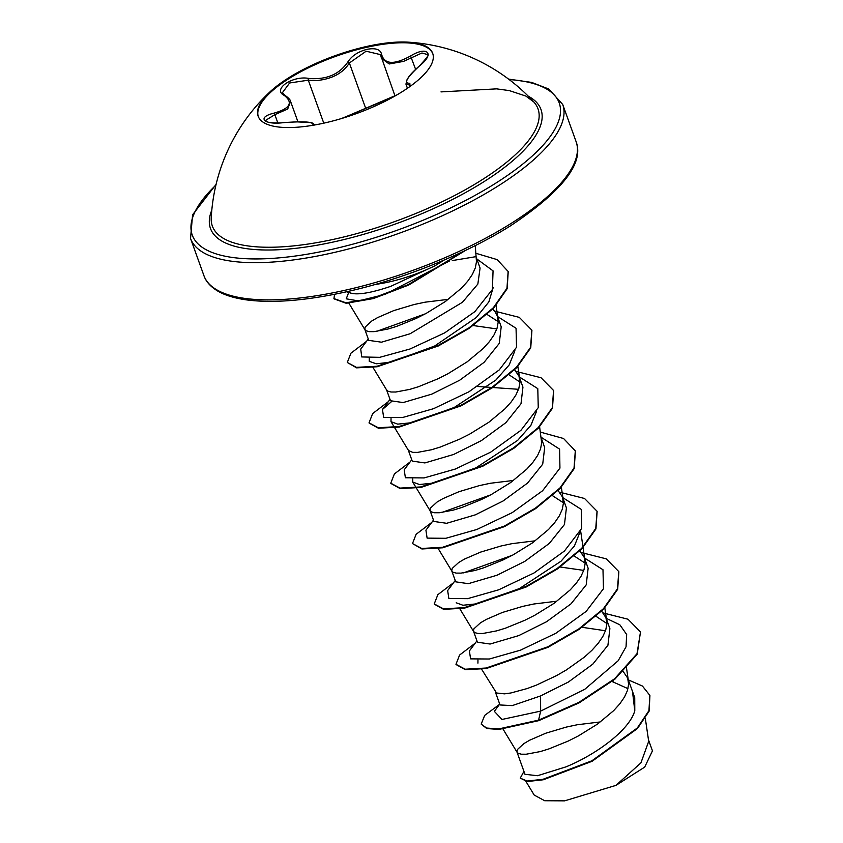 <?xml version="1.0" encoding="UTF-8"?>
<svg xmlns="http://www.w3.org/2000/svg" width="843" height="843" viewBox="0 0 843 843"><rect width="100%" height="100%" fill="white"/><g stroke="black" fill="none" stroke-linecap="round" stroke-linejoin="round"><path stroke-width="1.26" d="M258.285 116.576A92.762 30.854 160.2 0 1 367.611 47.103A92.762 30.854 160.2 0 1 432.817 53.741M323.491 123.226A92.762 30.854 160.2 0 1 258.137 116.186A92.762 30.854 160.2 0 1 270.034 91.813A92.762 30.854 160.2 0 1 367.327 46.323A92.762 30.854 160.2 0 1 407.98 42.15A92.762 30.854 160.2 0 1 432.691 53.351A92.762 30.854 160.2 0 1 323.491 123.226M315.314 124.869L312.479 124.005C312.321 121.729 302.669 121.266 283.533 122.635C263.985 125.238 256.177 117.303 274.133 113.11C290.076 108.536 293.438 102.635 284.228 95.396C272.015 89.484 292.458 75.343 308.728 78.42C326.241 79.937 339.255 74.479 347.78 62.066C351.7 55.891 358.138 51.634 367.105 49.315C375.799 47.735 380.657 49.495 381.647 54.595C384.566 64.479 394.197 64.932 410.573 55.975C427.327 45.617 435.114 53.583 419.94 65.501C406.705 77.704 403.333 83.615 409.824 83.236L410.046 86.439M419.761 65.649L419.803 65.522C427.053 57.703 429.635 54.047 427.559 54.574L421.932 53.004L403.502 61.402L389.192 63.973L381.426 58.272L380.931 56.028A1.38 1.149 -5.9 0 1 380.867 55.764L380.614 54.669L366.147 51.202L349.371 62.983C342.922 73.183 332.047 79.042 316.726 80.549L308.296 80.19L289.634 82.972L282.447 92.625L285.082 95.428A1.38 1.043 -59 0 0 284.228 95.396M381.647 54.595A1.38 1.149 -5.9 0 0 380.867 55.764L394.967 95.891M407.98 42.15A185.913 185.913 0 0 1 533.735 101.898A173.057 57.566 160.2 0 1 533.735 101.887A173.057 57.566 160.2 0 1 334.292 239.18A173.057 57.566 160.2 0 1 211.224 218L211.224 218A185.913 185.913 0 0 1 270.034 91.813M452.269 260.582L475.916 256.662A64.605 21.496 -19.8 0 0 475.81 256.261M347.927 291.446L351.489 293.332C359.139 294.955 372.195 292.626 390.667 286.367L435.125 265.693A72.361 24.068 160.2 0 1 388.549 282.068A72.361 24.068 160.2 0 1 375.325 284.428M444.272 259.992L435.125 265.693M447.601 299.434L425.199 302.163L414.103 304.513L393.713 310.614L377.622 317.59L371.774 321.004L365.261 326.958L364.766 329.202L368.76 340.372L381.436 342.195L410.141 333.744L462.407 302.3L477.844 284.07L480.078 268.085L476.074 256.957M364.829 329.444L366.115 330.793L369.255 331.636L374.081 331.647L388.054 329.012L396.747 326.346L416.126 318.464L426.2 313.375L445.473 301.446L461.564 288.053L467.739 281.183L472.375 274.407L475.326 267.874L476.474 261.752L475.262 245.598M599.742 722.008L577.329 724.738L566.243 727.098L545.853 733.189L529.752 740.165L523.903 743.589L517.402 749.532L516.97 752.019L524.989 774.306L537.476 775.718L566.064 766.835C595.601 754.791 629.3 730.449 634.79 710.807L634.737 697.677L627.677 678.067L623.009 671.228M627.972 688.668L611.902 681.429M516.97 752.019L518.255 753.368L521.395 754.211L526.222 754.222L540.194 751.598L548.877 748.921L568.266 741.039L578.33 735.95L597.603 724.021L613.693 710.628L619.868 703.757L624.515 696.982L627.466 690.459L628.604 684.326L627.677 678.067M495.305 691.84L500.036 704.969L512.228 705.612L540.542 695.949L568.34 682.061L592.787 664.158L607.929 645.253L609.879 628.625L605.948 617.698L601.628 611.196M606.886 623.525L596.075 616.328M481.321 668.752L496.516 692.999L504.483 693.852L510.816 692.988L527.149 688.562L536.612 685.022L556.601 675.58L566.485 669.869L584.462 657.066L591.965 650.259L598.14 643.388L602.777 636.613L605.727 630.09L606.876 623.957L605.948 617.698M556.275 601.27L533.861 603.999L522.776 606.359L502.386 612.461L486.285 619.426L480.436 622.851L473.935 628.794L473.429 631.038L477.433 642.208L490.099 644.031L518.803 635.58L546.527 621.744L571.017 603.83L586.201 584.884L588.14 568.256L584.21 557.328L579.541 550.5M585.147 563.166L573.82 555.758M473.503 631.281L474.778 632.629L477.928 633.472L482.754 633.493L496.727 630.859L505.41 628.193L524.799 620.3L534.862 615.221L554.136 603.282L570.226 589.889L576.401 583.019L581.048 576.243L583.999 569.72L585.137 563.588L584.21 557.328M534.536 540.9L512.133 543.63L501.037 545.99L480.647 552.091L464.556 559.057L458.708 562.481L452.196 568.424L451.764 570.911L455.705 581.839L468.339 583.672L497.075 575.211L524.862 561.333L549.33 543.408L564.462 524.504L566.412 507.886L562.481 496.959L557.803 490.131M563.419 502.797L552.081 495.389M451.764 570.911L453.049 572.26L456.189 573.103L461.016 573.124L474.988 570.49L483.682 567.824L503.06 559.931L513.134 554.852L532.407 542.913L548.498 529.52L554.673 522.649L559.309 515.874L562.26 509.351L563.409 503.218L562.481 496.959M512.807 480.531L490.394 483.26L479.298 485.621L458.919 491.722L442.817 498.687L436.969 502.112L430.457 508.055L429.962 510.3L433.966 521.469L446.621 523.303L475.336 514.841L503.071 500.995L527.549 483.081L542.713 464.166L544.673 447.517L541.269 438.065M430.035 510.542L431.31 511.891L434.461 512.734L439.277 512.755L453.26 510.12L461.943 507.454L481.332 499.562L491.395 494.483L510.668 482.544L526.759 469.151L532.934 462.28L537.581 455.505L540.532 448.982L541.67 442.849L539.615 426.832M514.904 350.699L509.214 364.903L495.853 380.077L454.282 407.432L411.953 422.67L397.727 424.145L390.994 421.679L408.297 450.173L412.238 461.1L424.893 462.933L453.608 454.472L481.342 440.636L505.842 422.701L520.995 403.765L522.945 387.148L519.003 376.22L514.335 369.392M519.952 382.069L509.14 374.861M408.476 450.531L412.722 452.364L417.548 452.385L431.521 449.751L440.215 447.085L459.593 439.192L469.667 434.113L488.94 422.185L505.031 408.781L511.206 401.911L515.842 395.135L518.793 388.612L519.941 382.48L519.003 376.22M386.631 389.993L390.499 400.741L403.133 402.564L431.869 394.102L459.656 380.235L484.114 362.321L499.256 343.407L501.206 326.778L497.275 315.851L494.936 311.573L492.333 308.78M498.213 321.689L486.643 314.186M386.568 389.803L387.843 391.163L390.994 392.006L395.81 392.016L409.793 389.382L418.476 386.716L437.865 378.834L447.928 373.744L467.201 361.816L483.292 348.422L489.467 341.552L494.114 334.776L497.054 328.243L498.202 322.121L497.275 315.851M512.323 555.284L463.471 572.871M490.594 494.915L441.743 512.502M425.388 313.807L376.536 331.394M652.45 750.871L644.695 767.109L615.959 785.37L564.61 800.85L544.683 800.734L534.209 795.075M615.959 785.37L640.943 762.831L648.699 741.324L645.327 718.478M540.542 695.949L540.658 711.113L501.964 719.469L494.346 711.344L499.709 704.095M611.333 681.418L613.525 681.861M632.492 691.429L634.79 710.807M606.17 618.319L619.847 624.789L626.665 634.505L626.043 646.802L618.161 660.764L584.873 689.216L540.658 711.113L538.572 720.143L498.75 728.91L486.622 728.046L481.184 724.095L484.693 715.391L499.488 704.39M628.33 679.88L642.44 686.044L649.837 695.359L648.952 710.617L637.287 728.004L591.923 760.776L543.05 779.28L527.044 781.029L520.247 778.131L523.946 771.408M538.761 720.649L579.13 702.851L614.821 679.247L637.192 654.21L640.501 631.955L637.013 653.704L614.631 678.741L578.941 702.345L538.572 720.143L538.761 720.649L498.94 729.416L486.801 728.552L481.184 724.095M649.921 695.612L649.131 711.123L637.466 728.51L592.102 761.282L543.229 779.786L527.223 781.535L520.247 778.131M449.287 261.098L384.998 294.386L358.56 300.93L346.231 298.822L348.57 292.806M493.218 287.505L488.845 301.899L476.274 317.526L434.619 346.03L391.004 362.142L376.231 363.797L369.255 361.31L369.297 358.201M472.501 325.44L496.822 328.928M390.994 421.679L391.036 418.571M477.591 386.473L518.561 389.297M536.654 411.047L530.942 425.272L517.623 440.415L476.032 467.791L433.692 483.039L419.456 484.514L412.722 482.048L412.764 478.94M580.1 531.817L574.41 546.032L561.027 561.206L519.446 588.551L477.138 603.778L462.923 605.253L456.2 602.787M559.457 566.907L583.767 570.395M477.928 663.146L477.96 660.048M582.07 627.297L605.495 630.764M476.948 640.859L469.382 650.954L470.605 658.868L489.34 659.015L520.489 650.164L555.843 633.283L586.159 611.396L603.462 588.741L602.987 569.752L584.441 557.961M455.209 580.49L447.654 590.574L448.866 598.498L467.591 598.656L498.729 589.794L534.093 572.934L564.42 551.037L581.723 528.382L581.259 509.383L562.702 497.591M433.481 520.12L425.926 530.205L427.116 538.119L445.81 538.298L476.906 529.467L512.238 512.628L542.576 490.774L559.942 468.128L559.583 449.119L541.153 437.275M411.742 459.751L404.187 469.846L405.399 477.76L424.134 477.918L455.283 469.056L490.637 452.185L520.953 430.299L538.255 407.643L537.792 388.644L519.235 376.853M391.321 401.784L382.448 409.477L383.67 417.401L402.417 417.548L433.555 408.686L468.908 391.816L499.225 369.929L516.527 347.274L516.053 328.275L497.496 316.483M368.275 339.012L360.72 349.107L361.742 356.947L379.719 357.337L409.909 349.034L444.651 332.89L474.883 311.625L492.386 289.518L493.06 270.877L476.769 258.906M346.568 291.762L351.489 293.332M640.501 631.955L627.993 619.215L603.251 612.966M475.231 643.156L459.593 655.043L455.968 664.305L465.21 669.205L486.053 668.025L547.792 646.823L578.867 628.878L603.419 608.709L617.508 588.783L618.773 571.575L606.254 558.846L581.522 552.597M453.492 582.787L437.854 594.663L434.229 603.936L443.46 608.836L464.303 607.655L526.032 586.465L557.107 568.53L581.67 548.361L595.769 528.435L597.044 511.227L584.536 498.487L559.794 492.228M431.764 522.418L416.126 534.293L412.49 543.556L421.711 548.466L442.543 547.297L504.272 526.106L535.358 508.181L559.931 488.002L574.03 468.076L575.305 450.868L563.556 438.508L540.395 432.111M410.025 462.048L394.398 473.924L390.762 483.197L399.993 488.097L420.826 486.927L482.565 465.736L513.65 447.791L538.203 427.612L552.302 407.696L553.566 390.488L541.058 377.748L516.316 371.489M388.296 401.689L372.659 413.565L369.034 422.838L378.265 427.738L399.118 426.547L460.858 405.357L491.933 387.411L516.485 367.232L530.574 347.316L531.828 330.108L519.32 317.379L494.588 311.13M366.557 341.32L350.92 353.196L347.295 362.469L356.42 367.348L377 366.252L438.139 345.461L469.129 327.769L493.292 307.8L506.97 288.232L508.129 271.457L497.138 259.612L475.779 253.258M334.576 294.291L333.944 298.601L345.957 302.795L372.954 298.137L408.128 284.713L463.892 251.161M456.063 664.558L465.389 669.711L486.232 668.531L547.971 647.329L579.057 629.384L603.609 609.204L617.687 589.289L618.857 571.828M434.324 604.189L443.639 609.341L464.482 608.161L526.211 586.97L557.286 569.036L581.849 548.867L595.948 528.94L597.129 511.48M412.49 543.556L421.9 548.972L442.733 547.792L504.451 526.612L535.537 508.677L560.11 488.508L574.209 468.582L575.4 451.121M390.857 483.439L400.172 488.603L421.005 487.423L482.744 466.232L513.83 448.297L538.392 428.118L552.481 408.202L553.661 390.741M369.129 423.081L378.444 428.233L399.297 427.053L461.037 405.852L492.112 387.917L516.664 367.738L530.753 347.811L531.922 330.361M347.295 362.469L356.6 367.854L377.179 366.758L438.318 345.967L469.309 328.275L493.471 308.296L507.149 288.738L508.224 271.709M334.049 298.854L346.21 303.29L373.365 298.57L408.729 285.018L465.652 250.329M297.937 121.824L290.572 101.381L287.674 109.032L274.85 114.637L265.282 120.591L267.779 122.003C268.748 123.067 282.321 123.099 283.522 122.593L283.533 122.635M409.961 86.45L409.435 85.006L405.936 84.11L407.432 88.273M274.133 113.11A1.38 0.58 76.3 0 1 274.85 114.637L277.842 122.952M312.479 124.005A1.38 1.359 33.1 0 1 313.996 124.796M396.79 94.974L346.336 116.555A1.38 1.149 -114.7 0 0 346.178 116.608L341.246 118.61M346.336 116.555L341.352 118.578M385.356 100.212A1.38 0.885 -111.3 0 1 385.451 100.159L346.178 116.608M409.435 85.006A1.38 1.254 -99.8 0 1 409.824 83.236M405.936 84.121L407.158 79.274C409.245 76.523 408.718 75.564 419.803 65.522L419.94 65.501M415.61 69.326L410.573 55.975M365.725 108.41L349.371 62.983A1.38 0.938 -151.1 0 0 347.78 62.066M323.775 123.162L308.296 80.19A1.38 0.674 -81.2 0 1 308.728 78.42M528.255 96.186A175.629 58.42 160.2 0 1 502.439 168.99A175.629 58.42 160.2 0 1 334.239 241.815A175.629 58.42 160.2 0 1 211.804 210.118M509.119 79.527A195.007 64.869 160.2 0 1 535.252 153.215A195.007 64.869 160.2 0 1 329.655 249.844A195.007 64.869 160.2 0 1 215.924 185.081M576.106 141.666L562.713 104.469A197.778 65.796 160.2 0 1 329.887 253.448A197.778 65.796 160.2 0 1 190.539 238.453L203.932 275.661A197.778 65.796 -19.8 0 0 343.28 290.656A197.778 65.796 -19.8 0 0 576.106 141.666C584.199 163.173 562.355 191.203 510.563 225.776C465.599 254.207 401.711 279.781 344.534 292.215C305.177 300.74 272.521 303.301 246.577 299.897C234.417 298.18 224.807 295.229 217.747 291.056C210.56 286.725 205.945 281.594 203.932 275.661M562.713 104.469L548.825 89.031L531.67 82.414L508.571 79.105M525.927 781.419L534.209 795.086M652.461 750.871L648.467 739.775M348.591 302.711L364.998 329.803M495.969 304.892L498.034 318.907M372.943 367.4L386.737 390.172M517.792 365.862L519.773 379.276M412.722 482.048L430.204 510.9M561.259 486.601L563.24 500.015M438.149 548.498L451.943 571.269M580.616 530.827L584.968 560.374M459.583 608.383L473.671 631.639M604.726 607.339L606.707 620.743M626.465 667.698L628.446 681.112M503.029 729.079L517.138 752.377M382.448 409.477L390.014 399.382M216.082 184.406L192.594 214.765L190.539 238.453M533.724 101.887L525.853 96.06L509.288 90.591L496.622 88.863L440.994 91.898M314.144 124.343L311.815 122.678L296.504 121.845L283.522 122.593M315.524 124.827L313.554 124.711L313.975 125.238M385.451 100.159L396.958 94.88M409.73 86.66L411.331 85.227M290.572 101.371C290.424 99.906 288.591 97.925 285.082 95.428"/></g></svg>
